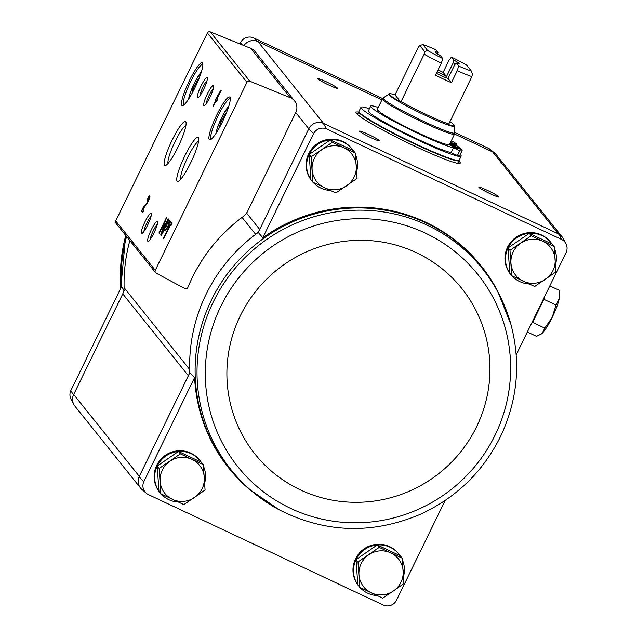 <?xml version="1.0" encoding="UTF-8"?>
<svg xmlns="http://www.w3.org/2000/svg" width="637" height="637" viewBox="0 0 637 637"><rect width="100%" height="100%" fill="white"/><g stroke="black" fill="none" stroke-linecap="round" stroke-linejoin="round"><path stroke-width="0.96" d="M295.775 112.534L247.522 211.468A13.377 13.138 -38.7 0 1 243.35 216.461A163.677 160.723 -38.7 0 0 187.915 287.383A2.229 2.19 -38.7 0 1 184.786 288.521L156.184 273.177A2.229 2.19 -38.7 0 1 155.277 270.295L246.957 82.316A2.229 2.19 -38.7 0 1 249.815 81.21L290.177 97.644A11.148 10.948 -38.7 0 1 295.775 112.534L308.802 128.793L313.627 133.523L262.794 237.752A161.694 158.78 -38.7 0 1 497.091 290.066L497.481 290.798A161.543 158.629 141.3 0 0 260.597 240.595A161.543 158.629 141.3 0 0 249.537 489.479L248.908 488.937A161.694 158.78 -38.7 0 1 194.611 377.534L143.779 481.763L139.105 476.715L189.826 372.717A162.785 159.847 141.3 0 1 189.715 369.532A13.377 13.138 -38.7 0 1 188.361 375.726L122.758 293.856L73.677 394.494L139.28 476.365M313.627 133.523A10.065 9.881 -38.7 0 1 326.502 128.913L561.802 239.56A10.065 9.881 -38.7 0 1 566.205 252.3L516.209 354.809M509.783 273.217A25.647 25.185 -38.7 0 1 507.546 247.22A25.647 25.185 -38.7 0 1 550.424 241.941L550.949 242.593A25.647 25.185 -38.7 0 1 552.032 244.059M310.936 179.714A25.647 25.185 -38.7 0 1 308.698 153.716A25.647 25.185 -38.7 0 1 351.576 148.429L352.102 149.09A25.647 25.185 -38.7 0 1 353.185 150.555M258.248 232.433A162.785 159.847 141.3 0 0 255.644 234.344A13.377 13.138 -38.7 0 0 259.713 229.431L258.248 232.433L262.794 237.752M308.802 128.793L259.713 229.431L246.607 213.069M194.611 377.534L189.826 372.717M445.167 500.467L396.365 600.532A10.065 9.881 -38.7 0 1 383.49 605.15L148.19 494.503A10.065 9.881 -38.7 0 1 143.779 481.763M124.223 290.846L121.627 286.451L70.795 390.672A10.065 9.881 -38.7 0 0 71.081 399.351L73.812 404.479A11.155 10.956 -38.7 0 1 73.502 394.844L70.795 390.672M129.852 240.587A162.785 159.847 -38.7 0 0 124.111 287.661A13.377 13.138 -38.7 0 1 122.758 293.856M242.243 44.869L240.635 42.44L239.918 43.921M73.502 394.844L73.677 394.494A11.148 10.948 -38.7 0 0 74.919 406.143L140.283 487.711M158.955 491.326A25.647 25.185 -38.7 0 1 156.71 465.328A25.647 25.185 -38.7 0 1 199.588 460.049L200.114 460.71A25.647 25.185 -38.7 0 1 201.204 462.167M357.803 584.83A25.647 25.185 -38.7 0 1 355.557 558.84A25.647 25.185 -38.7 0 1 398.436 553.553L398.961 554.214A25.647 25.185 -38.7 0 1 400.052 555.671M146.311 493.237L141.9 489.447A11.155 10.956 -38.7 0 1 139.105 476.715M308.969 128.443A11.155 10.956 -38.7 0 1 323.27 123.315L558.601 233.978L561.802 239.56M565.919 243.621L563.188 238.493A11.155 10.956 141.3 0 0 558.601 233.978M326.502 128.913L323.27 123.315M458.815 160.978A57.983 4.754 -154 0 1 460.24 163.128A57.983 4.754 -154 0 1 414.99 146.271A57.983 4.754 -154 0 1 356.019 112.295A57.983 4.754 -154 0 1 358.599 112.104M451.299 140.769A11.148 0.916 -154 0 1 456.649 144.376A11.148 0.916 -154 0 1 450.574 142.258M490.203 193.736A11.148 0.916 -154 0 1 478.857 187.286A11.148 0.916 -154 0 1 489.28 191.267A11.148 0.916 -154 0 1 498.835 197.032A11.148 0.916 -154 0 1 490.203 193.736M370.893 137.632A11.148 0.916 -154 0 1 359.555 131.182A11.148 0.916 -154 0 1 369.97 135.163A11.148 0.916 -154 0 1 379.525 140.928A11.148 0.916 -154 0 1 370.893 137.632M328.7 84.984A11.148 0.916 -154 0 1 317.361 78.534A11.148 0.916 -154 0 1 327.784 82.515A11.148 0.916 -154 0 1 337.339 88.272A11.148 0.916 -154 0 1 328.7 84.984M323.612 123.482L258.009 41.612A11.148 10.948 -38.7 0 0 243.971 45.577A11.155 10.956 -38.7 0 1 257.667 41.445L381.929 99.882M454.579 134.041L492.998 152.108A11.155 10.956 141.3 0 1 496.717 155.261M240.635 42.44A10.065 9.881 -38.7 0 1 253.51 37.822L382.622 98.536M454.77 132.464L488.81 148.469A10.065 9.881 -38.7 0 1 490.689 149.735L495.1 153.525M75.158 406.438A11.155 10.956 -38.7 0 1 73.812 404.479M558.251 233.819L492.648 151.948A11.148 10.948 -38.7 0 1 496.478 154.966L561.842 236.534M488.81 148.469L492.998 152.108M257.667 41.445L253.51 37.822M169.49 224.001L170.055 224.71L163.351 238.453L163.645 238.827L170.35 225.084L170.923 225.793L172.014 223.555L170.581 221.764L169.49 224.001L171.202 225.211M168.948 219.733L161.153 235.714L164.688 229.328L165.349 230.14A5.176 0.884 -64.8 0 0 165.405 230.188A5.176 0.884 -64.8 0 0 168.311 226.079A5.176 0.884 -64.8 0 0 169.864 220.872L168.948 219.733M166.759 217.002L158.963 232.983L159.242 233.325L165.524 220.442L160.651 235.085L168.447 219.104L168.176 218.762L161.894 231.645L166.759 217.002M215.386 99.73L215.871 100.335L213.069 106.084L213.363 106.459L216.166 100.702L216.652 101.307L217.743 99.069L217.257 98.464L221.158 90.478L220.864 90.104L215.386 99.73L216.938 100.734M146.876 199.899L147.171 200.265A2.851 0.486 -64.8 0 1 148.724 198.107A2.851 0.486 -64.8 0 1 148.333 200.026A2.851 0.486 -64.8 0 1 146.844 202.829L142.927 207.996L141.422 211.086L142.688 212.662L143.779 210.425L142.823 209.239L146.255 204.708A5.351 0.916 -64.8 0 0 149.05 199.445A5.351 0.916 -64.8 0 0 149.791 195.846A5.351 0.916 -64.8 0 0 146.876 199.899L147.266 200.082M222.393 121.898A23.641 4.029 -64.8 0 0 230.132 97.636A23.641 4.029 -64.8 0 0 215.951 116.698A23.641 4.029 -64.8 0 0 210.321 139.774A23.641 4.029 -64.8 0 0 222.393 121.898M194.97 87.675A23.641 4.029 -64.8 0 0 202.709 63.413A23.641 4.029 -64.8 0 0 188.528 82.476A23.641 4.029 -64.8 0 0 182.899 105.551A23.641 4.029 -64.8 0 0 194.97 87.675M203.697 89.252A11.148 1.903 -64.8 0 0 207.351 77.81A11.148 1.903 -64.8 0 0 200.663 86.799A11.148 1.903 -64.8 0 0 198.003 97.684A11.148 1.903 -64.8 0 0 203.697 89.252M210.027 97.15A11.148 1.903 -64.8 0 0 213.682 85.708A11.148 1.903 -64.8 0 0 206.993 94.698A11.148 1.903 -64.8 0 0 204.334 105.583A11.148 1.903 -64.8 0 0 210.027 97.15M177.978 147.131A24.325 4.148 -64.8 0 0 185.948 122.161A24.325 4.148 -64.8 0 0 171.353 141.772A24.325 4.148 -64.8 0 0 165.556 165.524A24.325 4.148 -64.8 0 0 177.978 147.131M190.638 162.929A24.325 4.148 -64.8 0 0 198.601 137.958A24.325 4.148 -64.8 0 0 184.005 157.57A24.325 4.148 -64.8 0 0 178.209 181.322A24.325 4.148 -64.8 0 0 190.638 162.929M147.673 224.996A11.148 1.903 -64.8 0 0 151.327 213.554A11.148 1.903 -64.8 0 0 144.639 222.544A11.148 1.903 -64.8 0 0 141.979 233.429A11.148 1.903 -64.8 0 0 147.673 224.996M154.003 232.895A11.148 1.903 -64.8 0 0 157.657 221.445A11.148 1.903 -64.8 0 0 150.969 230.435A11.148 1.903 -64.8 0 0 148.31 241.327A11.148 1.903 -64.8 0 0 154.003 232.895M155.524 272.62L115.966 223.261A2.229 2.19 -38.7 0 1 115.719 220.935L207.399 32.957A2.229 2.19 -38.7 0 1 210.258 31.85L250.628 48.285A11.148 10.948 -38.7 0 1 254.983 51.533L294.533 100.893M157.387 224.184A9.221 1.569 -64.8 0 0 152.984 231.39A9.221 1.569 -64.8 0 0 150.244 239.369M151.057 216.293A9.221 1.569 -64.8 0 0 146.653 223.491A9.221 1.569 -64.8 0 0 143.922 231.47M198.601 141.143A21.499 3.663 -64.8 0 0 186.967 158.963A21.499 3.663 -64.8 0 0 180.661 179.292M185.94 125.346A21.499 3.663 -64.8 0 0 174.315 143.166A21.499 3.663 -64.8 0 0 168.009 163.494M213.411 88.447A9.221 1.569 -64.8 0 0 209.008 95.646A9.221 1.569 -64.8 0 0 206.269 103.632M207.081 80.549A9.221 1.569 -64.8 0 0 202.685 87.747A9.221 1.569 -64.8 0 0 199.946 95.733M199.062 78.415L197.343 80.127L192.844 89.355L192.048 93.313M202.869 64.576A22.303 3.798 -64.8 0 0 202.853 64.568A22.303 3.798 -64.8 0 0 189.93 83.129A22.303 3.798 -64.8 0 0 183.878 104.93A22.303 3.798 -64.8 0 0 183.894 104.938M226.485 112.638L224.765 114.349L220.267 123.578L219.47 127.535M230.291 98.799A22.303 3.798 -64.8 0 0 230.275 98.791A22.303 3.798 -64.8 0 0 217.352 117.351A22.303 3.798 -64.8 0 0 211.301 139.153A22.303 3.798 -64.8 0 0 211.317 139.161M149.679 197.621A5.351 0.916 -64.8 0 0 149.217 198.338M143.54 208.283L142.927 207.996M143.429 209.987L142.616 211.643L141.422 211.086M142.616 211.643L142.967 212.089M217.392 98.631L216.58 100.288M216.883 97.684L216.476 97.493M216.898 100.813L215.871 100.335M216.803 101.004L216.166 100.702M218.491 94.969L216.962 98.098L218.491 94.969L218.873 95.152M169.864 220.872L169.124 222.377M166.273 228.221L165.54 229.726M165.923 229.933L164.688 229.328M168.279 221.979L165.628 227.409L166.281 228.229A3.034 0.518 -64.8 0 0 166.313 228.253A3.034 0.518 -64.8 0 0 168.017 225.84A3.034 0.518 -64.8 0 0 168.932 222.791L168.279 221.979L169.641 222.751M171.488 222.902L170.676 224.558M171.186 225.243L170.055 224.71M171.098 225.434L170.35 225.084M221.31 124.064L220.267 123.578M225.625 114.756L224.765 114.349M193.887 89.841L192.844 89.355M198.203 80.533L197.343 80.127M124.111 287.661L189.715 369.532A162.785 159.847 -38.7 0 1 255.644 234.344L242.076 217.408M356.975 113.999A57.983 4.754 -154 0 1 357.62 114.103M457.836 162.976A57.983 4.754 -154 0 1 458.314 163.422M359.73 587.322L357.811 584.925L356.067 559.549L377.295 544.969L400.251 555.775L402.178 558.171L379.214 547.374L357.994 561.945L359.73 587.322L382.694 598.119L393.411 590.969L403.914 583.54L402.178 558.171M357.795 584.734A25.647 25.185 -38.7 0 1 356.083 559.493A25.647 25.185 -38.7 0 1 398.961 554.214M402.305 559.716A25.647 25.185 -38.7 0 1 403.516 576.517M377.152 595.579A25.647 25.185 -38.7 0 1 359.889 587.402M511.718 275.71L509.791 273.305L508.055 247.936L529.275 233.357L552.239 244.154L554.158 246.551L531.202 235.754L509.974 250.333L511.718 275.71L534.674 286.507L555.902 271.927L554.158 246.551M509.783 273.122A25.647 25.185 -38.7 0 1 508.071 247.881A25.647 25.185 -38.7 0 1 550.949 242.593M554.286 248.104A25.647 25.185 -38.7 0 1 555.496 264.904M529.14 283.959A25.647 25.185 -38.7 0 1 511.869 275.781M160.882 493.818L158.963 491.422L157.22 466.045L178.448 451.466L201.403 462.263L203.33 464.66L180.367 453.863L159.146 468.442L160.882 493.818L183.846 504.615L205.066 490.036L203.33 464.66M158.947 491.231A25.647 25.185 -38.7 0 1 157.235 465.989A25.647 25.185 -38.7 0 1 200.114 460.71M203.458 466.212A25.647 25.185 -38.7 0 1 204.66 483.013M178.304 502.067A25.647 25.185 -38.7 0 1 161.042 493.89M312.863 182.198L310.944 179.801L309.208 154.425L330.428 139.853L353.392 150.65L355.311 153.047L332.355 142.25L311.127 156.829L312.863 182.198L335.826 192.995L357.046 178.424L355.311 153.047M310.936 179.618A25.647 25.185 -38.7 0 1 309.224 154.377A25.647 25.185 -38.7 0 1 352.102 149.09M355.438 154.6A25.647 25.185 -38.7 0 1 356.648 171.393M330.292 190.455A25.647 25.185 -38.7 0 1 313.022 182.278M309.208 154.425L311.127 156.829M330.428 139.853L332.355 142.25M324.456 187.732A22.303 21.897 -38.7 0 1 312.106 169.649A22.303 21.897 -38.7 0 1 321.852 149.671A22.303 21.897 -38.7 0 1 343.94 147.784A22.303 21.897 -38.7 0 1 356.29 165.867A22.303 21.897 -38.7 0 1 346.552 185.845A22.303 21.897 -38.7 0 1 324.456 187.732M157.22 466.045L159.146 468.442M178.448 451.466L180.367 453.863M172.468 499.352A22.303 21.897 -38.7 0 1 160.118 481.261A22.303 21.897 -38.7 0 1 169.864 461.292A22.303 21.897 -38.7 0 1 191.96 459.396A22.303 21.897 -38.7 0 1 204.31 477.487A22.303 21.897 -38.7 0 1 194.564 497.457A22.303 21.897 -38.7 0 1 172.468 499.352M508.055 247.936L509.974 250.333M529.275 233.357L531.202 235.754M523.303 281.243A22.303 21.897 -38.7 0 1 510.954 263.153A22.303 21.897 -38.7 0 1 520.7 243.183A22.303 21.897 -38.7 0 1 542.788 241.288A22.303 21.897 -38.7 0 1 555.138 259.378A22.303 21.897 -38.7 0 1 545.399 279.348A22.303 21.897 -38.7 0 1 523.303 281.243M377.295 544.969L379.214 547.374M356.067 559.549L357.994 561.945M371.315 592.856A22.303 21.897 -38.7 0 1 358.973 574.773A22.303 21.897 -38.7 0 1 368.712 554.795A22.303 21.897 -38.7 0 1 390.807 552.908A22.303 21.897 -38.7 0 1 403.157 570.991A22.303 21.897 -38.7 0 1 393.411 590.969A22.303 21.897 -38.7 0 1 371.315 592.856M446.505 76.591L443.121 72.371L448.966 60.38L451.466 57.067L453.878 60.085L453.249 62.776L446.505 76.591A10.964 0.9 26 0 0 437.173 71.782M443.121 72.371A36.126 2.962 26 0 0 438.081 69.911M442.739 58.556A31.667 2.596 -154 0 1 427.594 50.482L422.864 44.574A31.667 2.596 -154 0 1 435.557 49.59L437.969 52.6A13.377 1.099 -154 0 0 435.079 52.051A13.377 1.099 -154 0 0 440.326 55.546L442.739 58.556L441.337 63.23L435.493 75.222A36.126 2.962 26 0 0 451.402 82.699L448.018 78.47L454.754 64.656L456.235 63.023L458.648 66.033L457.247 70.715L451.402 82.699M437.969 52.6L437.627 53.986M422.864 44.574L419.807 45.522L418.421 47.003L395.028 94.929A36.205 2.97 -154 0 0 389.271 93.822A36.205 2.97 -154 0 0 400.792 102.127L424.162 54.169L424.728 51.661L427.594 50.482M441.337 63.23A36.126 2.962 -154 0 1 424.162 54.169M451.466 57.067A31.667 2.596 -154 0 1 466.61 65.141L471.34 71.049L472.447 74.099L471.882 76.607L448.52 124.565A36.205 2.97 -154 0 0 454.332 125.553A36.205 2.97 -154 0 0 454.062 124.932A36.205 2.97 -154 0 0 449.897 121.691M471.882 76.607A36.126 2.962 -154 0 1 457.247 70.715M471.34 71.049A31.667 2.596 -154 0 1 458.648 66.033M453.878 60.085A13.377 1.099 -154 0 1 459.046 63.74A13.377 1.099 -154 0 1 456.235 63.023M377.319 109.333A40.139 3.289 26 0 0 411.948 129.884A40.139 3.289 26 0 0 449.467 144.519L454.547 134.104A40.139 3.289 -154 0 1 417.028 119.469A40.139 3.289 -154 0 1 382.399 98.918L377.319 109.333M460.193 154.472A55.745 4.57 -154 0 1 460.766 155.102A55.745 4.57 -154 0 1 461.164 156.161A55.745 4.57 -154 0 1 409.05 135.832A55.745 4.57 -154 0 1 360.948 107.279A55.745 4.57 -154 0 1 369.412 108.752M378.227 107.462A47.496 3.894 26 0 0 370.702 106.108A47.496 3.894 26 0 0 404.973 127.097A47.496 3.894 26 0 0 453.425 147.8L451.092 152.601L457.422 155.571A50.841 4.172 26 0 0 459.739 155.412L462.072 150.619A50.841 4.172 26 0 0 461.968 150.013L449.626 144.209M451.092 152.601A47.496 3.894 -154 0 1 402.632 131.891A47.496 3.894 -154 0 1 368.361 110.902L370.702 106.108M461.164 156.161L459.213 160.158A55.745 4.57 -154 0 1 407.099 139.821A55.745 4.57 -154 0 1 358.997 111.276L360.948 107.279M449.818 143.811L461.331 149.225L461.14 149.623M461.331 149.225A50.841 4.172 26 0 0 454.484 144.201L450.534 142.346M453.425 147.8L459.755 150.778L457.422 155.571M459.755 150.778A50.841 4.172 26 0 0 462.072 150.619M454.691 147.657L458.17 148.954L450.152 145.045L454.691 147.657M449.945 143.548L455.853 146.064L450.232 142.959M400.792 102.127L395.028 94.929M424.728 51.661L419.807 45.522M436.409 73.343A10.964 0.9 26 0 0 440.605 75.413A10.964 0.9 26 0 0 448.018 78.47M453.249 62.776A10.964 0.9 -154 0 1 455.288 64.098M532.819 320.761A22.303 3.798 -64.8 0 0 538.265 310.856L532.636 322.394L531.433 323.588M544.324 297.168L543.887 299.326L538.265 310.856A22.303 3.798 -64.8 0 0 542.947 299.995M527.325 332.02L536.521 336.344L541.339 333.987L542.429 333.055L544.778 328.103L552.183 317.401L556.029 305.035L559.302 298.458L559.557 294.19L559.023 290.209L549.827 285.886M532.636 322.394L544.778 328.103M543.887 299.326L556.029 305.035M541.402 333.939A22.303 3.798 -64.8 0 0 541.522 333.852A22.303 3.798 -64.8 0 0 542.429 333.055A22.303 3.798 -64.8 0 0 552.183 317.401A22.303 3.798 -64.8 0 0 559.302 298.458A22.303 3.798 -64.8 0 0 559.628 295.345L559.565 294.19M207.399 32.957L246.957 82.316M115.719 220.935L155.277 270.295M250.628 48.285L290.177 97.644M210.258 31.85L249.815 81.21M201.356 71.981A16.721 2.851 -64.8 0 0 193.568 84.848A16.721 2.851 -64.8 0 0 188.632 99.046M228.779 106.204A16.721 2.851 -64.8 0 0 220.991 119.071A16.721 2.851 -64.8 0 0 216.054 133.268M147.314 203.052L146.844 202.829M169.538 223.077L168.932 222.791M121.325 287.072A161.543 158.629 -38.7 0 1 126.58 236.51M125.712 235.427L120.791 288.163A160.938 158.032 -38.7 0 1 125.744 235.459M510.954 324.528L510.954 324.528A160.938 158.032 141.3 0 0 258.009 245.993A160.938 158.032 141.3 0 0 279.516 509.974A160.938 158.032 141.3 0 0 279.524 509.974C325.348 533.058 372.199 534.547 420.07 514.425C455.933 497.959 482.695 472.121 500.34 436.902C517.578 400.522 521.114 363.058 510.954 324.528L497.481 290.798M495.06 435.206A153.748 150.977 141.3 0 0 347.587 219.224A153.748 150.977 141.3 0 0 231.239 457.772A153.748 150.977 141.3 0 0 495.06 435.206M476.54 426.854A132.464 130.067 141.3 0 0 349.482 240.778A132.464 130.067 141.3 0 0 249.242 446.29A132.464 130.067 141.3 0 0 476.54 426.854M448.767 124.016A36.126 2.962 -154 0 1 401.039 101.57M454.332 125.553L454.308 126.03A36.42 2.986 -154 0 1 420.237 112.9A36.42 2.986 -154 0 1 388.904 94.133L389.271 93.822M454.308 126.03L454.794 132.815A39.844 3.265 -154 0 1 417.53 118.45A39.844 3.265 -154 0 1 383.259 97.931L382.399 98.918M459.094 160.301L459.022 160.556A55.745 4.57 -154 0 1 406.908 140.228A55.745 4.57 -154 0 1 358.806 111.674L357.453 114.445M201.451 71.678L195.726 80.469L190.049 93.321L188.456 99.316M228.874 105.901L223.149 114.692L217.472 127.543L215.879 133.539M149.424 198.433L148.724 198.107M249.537 489.479L279.524 509.974M388.904 94.133L383.259 97.931M454.794 132.815L454.547 134.104M459.022 160.556L457.669 163.327"/></g></svg>
